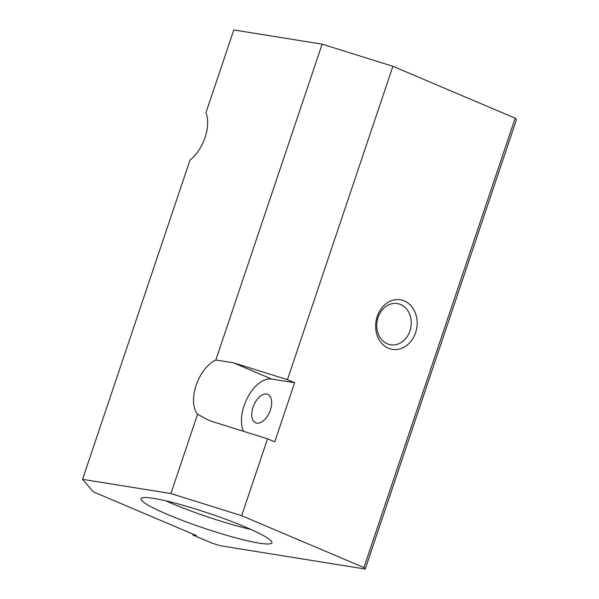 <?xml version="1.0" encoding="UTF-8"?>
<svg xmlns="http://www.w3.org/2000/svg" width="599" height="599" viewBox="0 0 599 599"><rect width="100%" height="100%" fill="white"/><g stroke="black" fill="none" stroke-linecap="round" stroke-linejoin="round"><path stroke-width="0.9" d="M197.588 414.216L207.816 419.839L213.409 421.891L267.536 438.82L274.731 441.867L294.626 382.739L287.438 379.684L233.311 362.762L215.82 360.021A31.395 17.536 113 0 0 196.105 385.412A31.395 17.536 113 0 0 197.588 414.216L170.887 493.554L241.667 515.687L363.93 567.582L365.195 569.05L220.357 545.741L212.031 543.136L192.848 534.997L196.382 535.566L93.294 491.809L82.565 479.342L170.887 493.554M267.536 438.82L241.667 515.687M82.565 479.342L190.025 160.038A31.395 17.536 113 0 0 205.944 112.732L233.805 29.95L322.12 44.161L392.907 66.294L515.17 118.19L363.93 567.582M392.907 66.294L287.438 379.684M404.355 300.923A25.121 20.643 -80.9 0 1 409.027 343.444A25.121 20.643 -80.9 0 1 375.813 329.345A25.121 20.643 -80.9 0 1 404.355 300.923M515.17 118.19L516.435 119.658L365.195 569.05M167.615 514.511A69.072 7.817 -161.4 0 0 234.898 537.617A69.072 7.817 -161.4 0 0 271.931 542.791A69.072 7.817 -161.4 0 0 208.961 513.35A69.072 7.817 -161.4 0 0 141.005 498.727A69.072 7.817 -161.4 0 0 167.615 514.511M243.479 431.295A31.395 17.536 113 0 1 247.821 397.077A31.395 17.536 113 0 1 271.669 379.047L294.626 382.739M322.12 44.161L215.82 360.021M256.821 423.149A15.439 8.618 -67 0 0 270.044 410.996A15.439 8.618 -67 0 0 267.746 394.397A15.439 8.618 -67 0 0 253.781 405.238A15.439 8.618 -67 0 0 255.683 422.819A15.439 8.618 -67 0 0 256.821 423.149M193.125 534.181L192.848 534.997M165.661 500.771A69.072 7.817 -161.4 0 0 171.389 503.272A69.072 7.817 -161.4 0 0 251.063 529.516M400.626 304.532A20.868 17.146 -80.9 0 1 410.525 328.956A20.868 17.146 -80.9 0 1 390.69 344.792A20.868 17.146 -80.9 0 1 377.078 321.461A20.868 17.146 -80.9 0 1 397.324 303.581A20.868 17.146 -80.9 0 1 400.626 304.532M271.669 379.047L233.311 362.762"/></g></svg>
